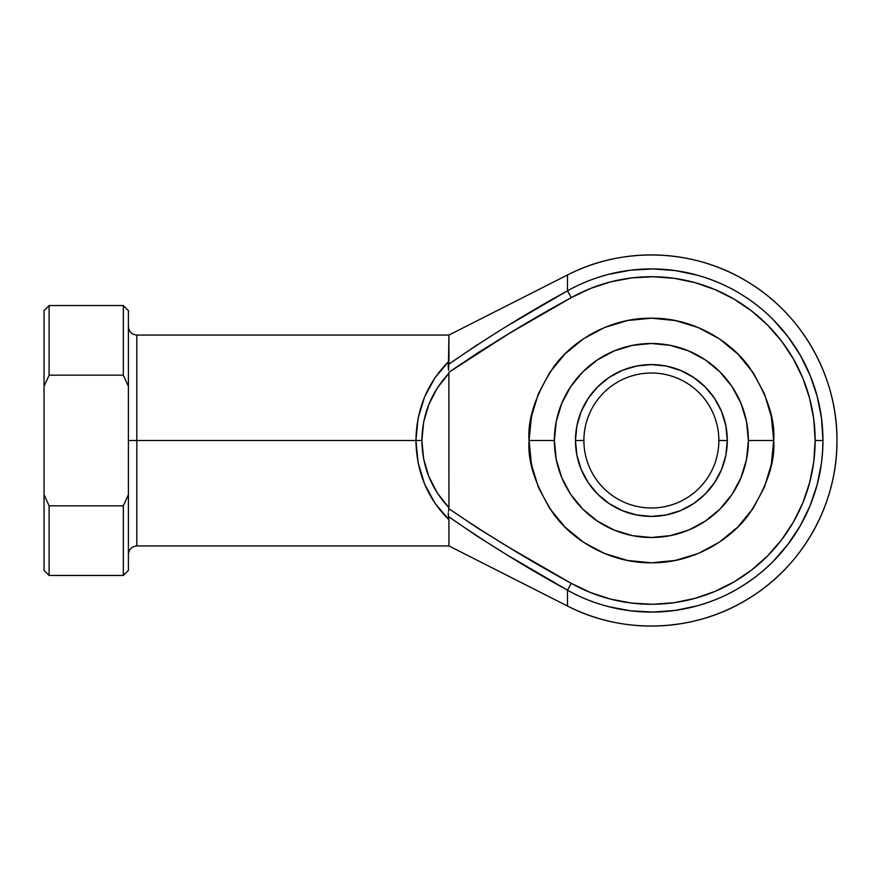 <?xml version="1.0" encoding="UTF-8"?>
<svg xmlns="http://www.w3.org/2000/svg" width="881" height="881" viewBox="0 0 881 881"><rect width="100%" height="100%" fill="white"/><g stroke="black" fill="none" stroke-linecap="round" stroke-linejoin="round"><path stroke-width="1.32" d="M507.004 326.124L567.485 290.829L567.485 274.971A185.572 185.572 0 0 1 836.95 440.5A185.572 185.572 0 0 1 567.485 606.029L567.485 590.171A171.575 171.575 0 0 0 822.953 440.5L815.156 440.5A163.778 163.778 0 0 1 571.295 583.365L567.485 590.171C579.632 597.12 593.409 602.637 608.815 606.712C593.409 602.637 579.632 597.12 567.485 590.171L507.004 554.876L477.337 536.298L448.418 516.53L448.936 519.746L434.994 503.282L424.554 483.999L418.101 462.745L415.92 440.5L418.101 418.255L424.554 397.001L434.994 377.718L448.936 361.254L448.936 335.066L448.418 364.47L477.337 344.702M725.834 425.688L727.299 440.5L718.863 440.5A67.485 67.485 0 0 0 651.378 373.015A67.485 67.485 0 0 0 583.894 440.5A67.485 67.485 0 0 0 651.378 507.985A67.485 67.485 0 0 0 718.863 440.5L727.299 440.5A75.92 75.92 0 0 1 651.378 516.42A75.92 75.92 0 0 1 575.458 440.5L583.894 440.5A67.485 67.485 0 0 1 651.378 373.015A67.485 67.485 0 0 1 718.863 440.5A67.485 67.485 0 0 1 651.378 507.985A67.485 67.485 0 0 1 583.894 440.5L575.458 440.5L576.923 425.688L581.24 411.449L588.255 398.322L597.692 386.814L609.2 377.376L622.327 370.361L636.567 366.044L651.378 364.58L666.19 366.044L680.429 370.361L693.556 377.376L705.053 386.814L714.502 398.322L721.517 411.449L725.834 425.688L727.299 440.5L725.834 455.312L721.517 469.551L714.502 482.678L705.053 494.186L693.556 503.624L680.429 510.639L666.19 514.956L651.378 516.42L636.567 514.956L622.327 510.639L609.2 503.624L597.692 494.186L588.255 482.678L581.24 469.551L576.923 455.312L575.458 440.5L576.923 425.688M771.338 464.364L773.683 440.5C775.324 419.246 767.164 394.776 749.224 367.113C730.459 340.848 692.895 317.711 651.378 318.195C609.861 317.711 572.298 340.848 553.532 367.113C535.593 394.776 527.433 419.246 529.074 440.5L554.369 440.5A97.009 97.009 0 0 1 651.378 343.491A97.009 97.009 0 0 1 748.376 440.5L773.683 440.5L771.338 464.364L764.378 487.303L753.079 508.447L737.86 526.981L719.325 542.2L698.181 553.499L675.242 560.459L651.378 562.805L627.514 560.459L604.575 553.499L583.431 542.2L564.897 526.981L549.678 508.447L538.379 487.303L531.419 464.364L529.074 440.5L531.419 416.636L538.379 393.697L549.678 372.553L564.897 354.019L583.431 338.8L604.575 327.501L627.514 320.541L651.378 318.195L675.242 320.541L698.181 327.501L719.325 338.8L737.86 354.019L753.079 372.553L764.378 393.697L771.338 416.636L773.683 440.5L771.338 416.636L764.378 393.697M532.355 468.659L533.82 474.242L530.516 459.276L529.195 446.061M531.419 464.375L530.516 459.276L531.419 464.353M448.275 513.05L448.418 516.53C486.819 543.159 526.497 567.705 567.485 590.171L567.485 606.029C623.737 635.135 694.823 632.228 748.509 598.628C802.756 565.932 837.49 503.833 836.95 440.5C837.49 377.167 802.756 315.068 748.509 282.372C694.823 248.772 623.737 245.865 567.485 274.971L448.936 335.066L136.841 335.066L136.841 440.5L128.406 440.5L136.841 440.5L136.841 545.934C131.732 546.462 128.923 549.27 128.406 554.369M567.485 274.971L567.485 290.829C579.632 283.88 593.409 278.363 608.815 274.288L630.741 270.17L653.008 268.925L675.253 270.588L697.102 275.125C712.454 279.519 726.12 285.29 738.113 292.459C752.209 300.961 763.926 310.057 773.276 319.759L787.911 336.586L800.245 355.186L810.046 375.218L817.183 396.351L821.51 418.244L822.953 440.5L822.59 451.656L821.51 462.756L817.183 484.649L810.124 505.606M128.406 326.631C128.923 331.73 131.732 334.538 136.841 335.066L136.841 440.5L415.92 440.5L136.841 440.5L136.841 545.934L448.936 545.934L448.936 519.746L448.936 545.934L567.485 606.029M529.074 441.348L529.074 442.009M533.633 407.407L533.104 409.346L533.633 407.407M532.322 412.462L529.756 427.538L529.074 440.5C527.433 461.754 535.593 486.224 553.532 513.887C572.298 540.152 609.861 563.289 651.378 562.805C692.895 563.289 730.459 540.152 749.224 513.887C767.164 486.224 775.324 461.754 773.683 440.5L748.376 440.5L746.515 421.581L740.998 403.377L732.034 386.605L719.964 371.903L705.274 359.844L688.502 350.88L670.298 345.363L651.378 343.491L632.448 345.363L614.255 350.88L597.483 359.844L582.782 371.903L570.723 386.605L561.759 403.377L556.241 421.581L554.369 440.5L556.241 459.419L561.759 477.623L570.723 494.395L582.782 509.097L597.483 521.156L614.255 530.12L632.448 535.637L651.378 537.509L670.298 535.637L688.502 530.12L705.274 521.156L719.964 509.097L732.034 494.395L740.998 477.623L746.515 459.419L748.376 440.5A97.009 97.009 0 0 1 651.378 537.509A97.009 97.009 0 0 1 554.369 440.5L529.074 440.5M448.495 511.354L448.881 508.711C488.448 535.615 529.25 560.503 571.295 583.365C529.25 560.503 488.448 535.615 448.881 508.711L448.936 507.709L448.881 508.711L478.658 528.699L509.185 547.519L571.295 583.365L590.501 592.55L610.742 599.157L631.677 603.089L652.931 604.278L674.174 602.681L695.021 598.353L715.13 591.36L734.17 581.812L751.801 569.875L767.736 555.757L781.711 539.69L793.473 521.937L802.844 502.82L809.639 482.634L813.769 461.754L815.156 440.5L813.769 419.246L809.639 398.366L802.844 378.18L793.473 359.063L781.711 341.31L767.736 325.243L751.801 311.125L734.17 299.188L715.13 289.64L695.021 282.647L674.174 278.319L652.931 276.722L631.677 277.911L610.742 281.843L590.501 288.45L571.295 297.635L509.185 333.481L478.658 352.301L448.881 372.289L448.936 507.709L448.881 372.289L448.936 373.291L437.428 387.827L428.904 404.28L423.651 422.054L421.878 440.5L423.651 458.946L428.904 476.72L437.428 493.173L448.936 507.709L448.881 508.711L448.936 507.709C431.283 488.779 422.263 466.379 421.878 440.5C422.263 414.621 431.283 392.221 448.936 373.291L448.881 372.289C488.448 345.385 529.25 320.497 571.295 297.635L509.504 333.282M509.185 333.481L571.295 297.635A163.778 163.778 0 0 1 815.156 440.5L822.953 440.5A171.575 171.575 0 0 0 567.485 290.829L571.295 297.635L567.485 290.829C526.497 313.295 486.819 337.841 448.418 364.47L448.572 370.152L448.936 361.254C427.505 382.541 416.504 408.949 415.92 440.5L421.878 440.5L415.92 440.5C416.504 472.051 427.505 498.459 448.936 519.746L448.198 514.812M567.485 590.171L571.295 583.365L509.185 547.519L478.658 528.699M737.86 354.019L719.325 338.8M675.242 320.541L651.378 318.195L627.514 320.541L604.575 327.501L583.431 338.8L564.897 354.019M538.379 487.303L549.678 508.447M564.897 526.981L583.431 542.2M627.514 560.459L651.378 562.805L675.242 560.459L698.181 553.499L719.325 542.2L737.86 526.981M810.046 505.782L800.245 525.814L787.911 544.414L773.276 561.241C763.926 570.943 752.209 580.039 738.113 588.541C726.12 595.71 712.454 601.481 697.102 605.875L675.253 610.412L653.008 612.075L630.741 610.83L608.815 606.712M123.34 375.163L123.34 305.542L123.34 375.163L128.406 386.385L128.406 310.597L128.406 494.615L128.406 386.385L123.34 375.163L49.116 375.163L123.34 375.163M44.05 310.597L44.05 494.615L44.05 310.597L49.116 305.542L49.116 375.163L49.116 305.542L123.34 305.542L128.406 310.597M128.406 570.403L128.406 494.615L123.34 505.837L123.34 575.458L128.406 570.403L128.406 494.615L123.34 505.837L49.116 505.837L49.116 575.458L49.116 505.837L44.05 494.615L44.05 570.403L49.116 575.458L123.34 575.458L123.34 505.837L49.116 505.837L44.05 494.615L44.05 570.403M44.05 386.385L49.116 375.163L44.05 386.385M732.034 386.605L719.964 371.903M597.483 359.844L582.782 371.903M570.723 494.395L582.782 509.097M705.274 521.156L719.964 509.097M576.923 455.312L575.458 440.5A75.92 75.92 0 0 1 651.378 364.58A75.92 75.92 0 0 1 727.299 440.5L725.834 455.312M666.19 514.956L651.378 516.42L636.567 514.956M636.567 366.044L651.378 364.58L666.19 366.044M508.998 333.591L448.98 372.211M448.198 366.188L448.418 364.47M448.341 364.811L448.231 365.659M448.198 366.584L448.572 370.152M448.286 512.907L448.418 516.53M448.881 508.711L448.572 510.848"/></g></svg>
